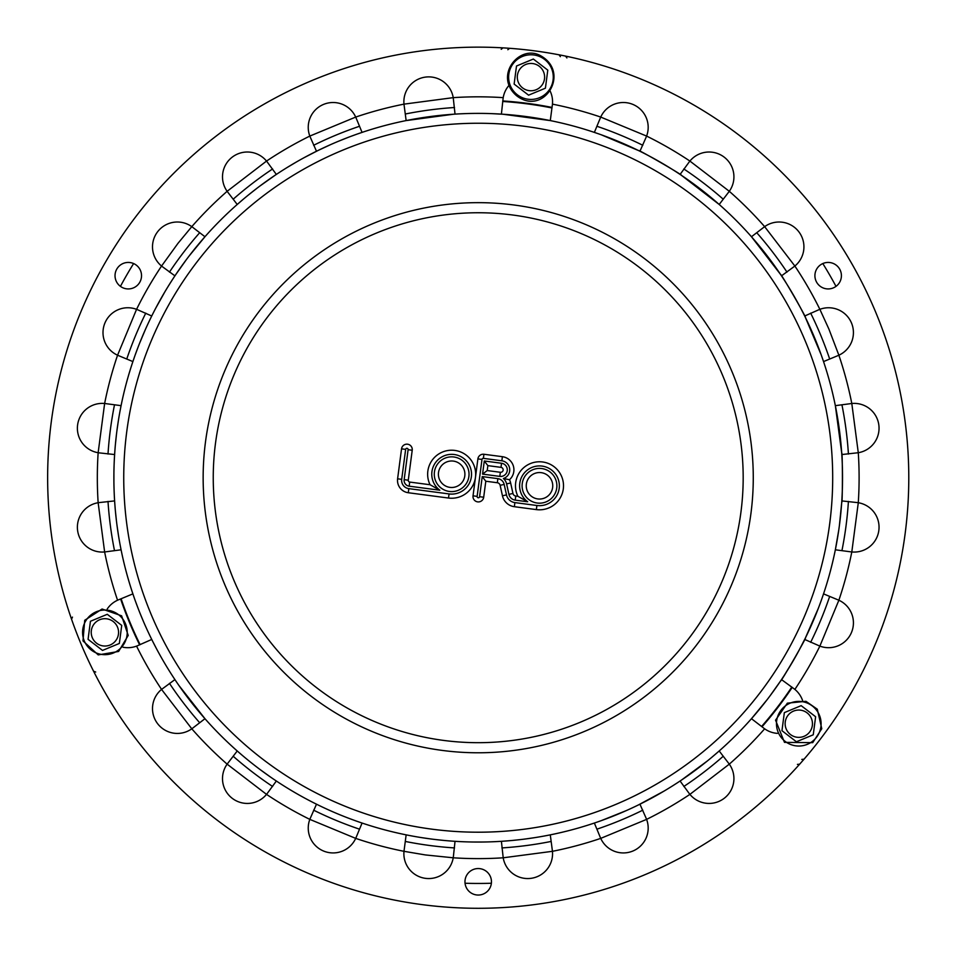 <?xml version="1.0" encoding="UTF-8"?>
<svg xmlns="http://www.w3.org/2000/svg" width="953" height="953" viewBox="0 0 953 953"><rect width="100%" height="100%" fill="white"/><g stroke="black" fill="none" stroke-linecap="round" stroke-linejoin="round"><path stroke-width="1.43" d="M507.83 49.735L509.605 48.293M502.958 47.864L501.207 49.294L502.958 47.864M566.892 57.942L565.57 56.108L566.892 57.942M797.423 764.401L799.674 764.187L797.423 764.401M93.573 671.234L95.693 672.02L93.573 671.234M559.042 54.797L560.376 56.644M804.058 759.184L801.795 759.422M71.546 619.188L72.476 617.103M502.767 100.947A377.579 377.579 0 0 1 552.025 107.427M139.638 644.859A377.579 377.579 0 0 1 120.626 598.961M792.241 687.375A377.579 377.579 0 0 1 761.995 726.794M465.04 883.24A405.74 405.74 0 0 0 491.379 883.24M835.995 286.365A405.74 405.74 0 0 0 822.82 263.564M133.611 263.564A405.74 405.74 0 0 0 120.435 286.365M781.96 730.689L784.343 712.618L801.163 705.649L815.625 716.739L813.243 734.799L796.41 741.768L781.96 730.689L796.41 741.768L813.243 734.799L815.625 716.739L801.163 705.649L784.343 712.618L781.96 730.689M514.132 84.078L516.502 66.019L533.335 59.038L547.784 70.129L545.414 88.188L528.581 95.169L514.132 84.078L528.581 95.169L545.414 88.188L547.784 70.129L533.335 59.038L516.502 66.019L514.132 84.078M119.351 643.454L102.519 650.422L88.069 639.332L90.44 621.273L107.272 614.304L121.722 625.382L119.351 643.454L121.722 625.382L107.272 614.304L90.44 621.273L88.069 639.332L102.519 650.422L119.351 643.454M782.925 677.452L780.578 680.978C780.614 682.765 806.988 637.092 805.416 637.95L798.388 651.59M793.742 659.893L784.581 674.891M503.053 841.213L508.294 840.808M495.774 841.63L492.07 841.797L495.774 841.63M482.992 842.023L473.438 842.023L482.992 842.023M464.349 841.797L460.644 841.63L464.349 841.797M457.595 841.475L453.378 841.213L457.595 841.475M175.852 680.978L177.079 682.813M173.506 677.452A364.332 364.332 0 0 1 171.838 674.891L171.838 674.891A364.332 364.332 0 0 1 162.689 659.893L162.689 659.893A364.332 364.332 0 0 1 152.885 641.75L155.994 647.754M151.003 317.492L150.038 319.481M155.994 307.7L165.107 291.439L155.994 307.7M173.506 278.002L175.852 274.464L173.506 278.002A364.332 364.332 0 0 0 152.897 313.704M460.644 113.812L464.349 113.657M492.07 113.657L503.053 114.241L492.07 113.657M780.578 274.464C780.614 272.677 806.988 318.362 805.416 317.492C806.988 318.362 780.614 272.677 780.578 274.464L751.464 236.737L764.64 226.647A24.838 24.838 0 0 1 798.793 231.734A24.838 24.838 0 0 1 794.873 266.042L781.508 275.846M638.439 150.514C637.581 148.954 683.253 175.328 681.466 175.352C683.253 175.328 637.581 148.954 638.439 150.514L601.248 134.79M274.964 175.352L260.229 185.799M296.049 162.201L287.877 167.061M304.341 157.555L317.98 150.514L304.341 157.555M114.729 502.565L115.122 507.806M114.3 495.286L114.146 491.581L114.3 495.286A364.332 364.332 0 0 0 114.467 498.336M113.907 482.504L113.907 472.95L113.907 482.504M114.146 463.861L114.3 460.156L114.146 463.861A364.332 364.332 0 0 0 114.146 491.581M114.467 457.106L114.729 452.889L114.467 457.106A364.332 364.332 0 0 0 114.3 460.156M304.341 797.887L300.207 795.612M314.192 803.045A364.332 364.332 0 0 1 296.049 793.241L296.049 793.241A364.332 364.332 0 0 1 278.49 782.437L274.964 780.09L278.49 782.437M672.258 786.082L677.94 782.437M664.503 790.835L638.439 804.928L664.503 790.835M841.702 452.889C842.619 451.353 842.619 504.101 841.702 502.565C842.619 504.101 842.619 451.353 841.702 452.889L835.352 405.656L851.803 403.5A24.838 24.838 0 0 1 878.833 424.978A24.838 24.838 0 0 1 858.284 452.723L841.809 454.545M134.897 264.207A13.247 13.247 0 0 1 134.897 287.163A13.247 13.247 0 0 1 115.027 275.691A13.247 13.247 0 0 1 134.897 264.207M834.78 287.163A13.247 13.247 0 0 1 814.91 275.691A13.247 13.247 0 0 1 834.78 264.207A13.247 13.247 0 0 1 834.78 287.163M464.969 881.799A13.247 13.247 0 0 1 484.839 870.327A13.247 13.247 0 0 1 484.839 893.271A13.247 13.247 0 0 1 464.969 881.799M777.35 733.369A24.838 24.838 0 0 1 764.64 728.807A380.89 380.89 0 0 1 729.295 764.151L728.783 763.472L729.295 764.151A24.838 24.838 0 0 1 724.197 798.304A24.838 24.838 0 0 1 689.901 794.373A380.89 380.89 0 0 1 646.599 819.377L646.289 818.591L646.599 819.377A24.838 24.838 0 0 1 632.852 851.041A24.838 24.838 0 0 1 600.724 838.378A380.89 380.89 0 0 1 552.442 851.315L552.347 850.481L552.442 851.315A24.838 24.838 0 0 1 530.952 878.344A24.838 24.838 0 0 1 503.208 857.795L501.397 841.32M503.089 856.961L503.208 857.795A380.89 380.89 0 0 1 453.223 857.795A24.838 24.838 0 0 1 425.467 878.344A24.838 24.838 0 0 1 403.989 851.315L406.145 834.852L410.302 835.674M502.076 841.273L502.696 841.237M511.987 840.486L521.029 839.533M525.77 838.938L535.181 837.58M546.129 835.674L550.286 834.852L552.347 850.481M689.376 793.718L680.085 781.019M681.466 780.09L707.471 760.887M710.843 758.123L719.193 750.976L728.783 763.472M857.45 452.854L858.284 452.723A380.89 380.89 0 0 1 858.284 502.719L857.45 502.6L858.284 502.719A24.838 24.838 0 0 1 878.833 530.464A24.838 24.838 0 0 1 851.803 551.954A380.89 380.89 0 0 1 838.866 600.235L838.092 599.902L838.866 600.235A24.838 24.838 0 0 1 851.529 632.363A24.838 24.838 0 0 1 819.866 646.11L804.689 639.451M819.08 645.8L819.866 646.11A380.89 380.89 0 0 1 794.873 689.412A24.838 24.838 0 0 1 802.569 700.503M805.416 637.95L818.341 608.312M819.878 604.238L821.141 600.759M822.165 597.876L823.535 593.874L838.092 599.902M794.206 266.566L794.873 266.042A380.89 380.89 0 0 1 819.866 309.332L819.08 309.642L819.866 309.332A24.838 24.838 0 0 1 851.529 323.091A24.838 24.838 0 0 1 838.866 355.207A380.89 380.89 0 0 1 851.803 403.5L850.969 403.595M841.761 453.902L841.725 453.247M550.036 90.845A24.838 24.838 0 0 1 552.442 104.139A380.89 380.89 0 0 1 600.724 117.076L600.39 117.85L600.724 117.076A24.838 24.838 0 0 1 632.852 104.401A24.838 24.838 0 0 1 646.599 136.076A380.89 380.89 0 0 1 689.901 161.069L689.376 161.736L689.901 161.069A24.838 24.838 0 0 1 724.197 157.15A24.838 24.838 0 0 1 729.295 191.303A380.89 380.89 0 0 1 764.64 226.647L763.961 227.148M646.289 136.863L639.94 151.253M598.365 133.777L594.362 132.407L600.39 117.85M107.248 608.955A24.838 24.838 0 0 1 117.564 600.235A380.89 380.89 0 0 1 104.627 551.954L105.461 551.858L104.627 551.954A24.838 24.838 0 0 1 77.598 530.464A24.838 24.838 0 0 1 98.147 502.719A380.89 380.89 0 0 1 98.147 452.723L98.981 452.854L98.147 452.723A24.838 24.838 0 0 1 77.598 424.978A24.838 24.838 0 0 1 104.627 403.5A380.89 380.89 0 0 1 117.564 355.207L118.339 355.552L117.564 355.207A24.838 24.838 0 0 1 104.89 323.091A24.838 24.838 0 0 1 136.565 309.332A380.89 380.89 0 0 1 161.557 266.042L162.224 266.566L161.557 266.042A24.838 24.838 0 0 1 157.638 231.734A24.838 24.838 0 0 1 191.791 226.647A380.89 380.89 0 0 1 227.136 191.303L227.636 191.982L227.136 191.303A24.838 24.838 0 0 1 232.222 157.15A24.838 24.838 0 0 1 266.53 161.069A380.89 380.89 0 0 1 309.82 136.076L310.142 136.863L309.82 136.076A24.838 24.838 0 0 1 323.579 104.401A24.838 24.838 0 0 1 355.695 117.076A380.89 380.89 0 0 1 403.989 104.139L404.084 104.973L403.989 104.139A24.838 24.838 0 0 1 425.467 77.098A24.838 24.838 0 0 1 453.223 97.647L455.034 114.134M453.342 98.493L453.223 97.647A380.89 380.89 0 0 1 503.208 97.647A24.838 24.838 0 0 1 508.962 85.436M454.355 114.169L453.735 114.217M453.378 114.241L406.145 120.59L404.084 104.973M267.054 161.736L276.346 174.435M256.428 188.682L248.959 194.567M242.741 199.713L237.226 204.478L227.636 191.982M137.351 309.642L151.741 316.003M145.368 329.559L139.817 342.723M138.09 347.13L135.278 354.695M134.266 357.566L132.896 361.58L118.339 355.552M98.981 502.6L114.622 500.909M114.658 501.588L114.705 502.195M115.456 511.499L116.409 520.541M116.993 525.282L118.363 534.693M120.269 545.64L121.079 549.798L105.461 551.858M404.084 850.481L403.989 851.315A380.89 380.89 0 0 1 355.695 838.378L356.041 837.604L355.695 838.378A24.838 24.838 0 0 1 323.579 851.041A24.838 24.838 0 0 1 309.82 819.377A380.89 380.89 0 0 1 266.53 794.373L267.054 793.718L266.53 794.373A24.838 24.838 0 0 1 232.222 798.304A24.838 24.838 0 0 1 227.136 764.151A380.89 380.89 0 0 1 191.791 728.807L192.47 728.295L191.791 728.807A24.838 24.838 0 0 1 157.638 723.708A24.838 24.838 0 0 1 161.557 689.412L174.923 679.596M162.224 688.888L161.557 689.412A380.89 380.89 0 0 1 136.565 646.11A24.838 24.838 0 0 1 123.104 647.242M178.807 685.326L204.966 718.705L192.47 728.295M310.142 818.591L316.491 804.201M317.98 804.928L319.97 805.893M322.722 807.215L326.081 808.775M347.619 817.853L355.183 820.652M358.054 821.677L362.069 823.047L356.041 837.604M227.636 763.472L237.226 750.976L242.741 755.741M260.229 769.655L270.616 777.124M273.13 778.851L274.964 780.09M276.346 781.019L267.054 793.718M118.339 599.902L132.896 593.874L134.266 597.876M136.565 646.11L137.351 645.8L136.565 646.11M135.278 600.759L138.09 608.312M139.817 612.719L143.474 621.547M150.038 635.973L151.003 637.95M151.741 639.451L137.351 645.8M105.461 403.595L121.079 405.656L120.269 409.814M118.363 420.761L116.993 430.172M116.409 434.913L115.456 443.943M115.122 447.636L114.729 452.889M114.705 453.247L114.658 453.866M114.622 454.545L98.981 452.854M192.47 227.148L204.966 236.737L189.171 255.928M186.288 259.74L175.852 274.464M174.923 275.846L162.224 266.566M356.041 117.85L362.069 132.407L358.054 133.777M355.183 134.79L351.693 136.065M347.619 137.601L338.791 141.127M330.06 144.88L317.98 150.514M316.491 151.253L310.142 136.863M552.347 104.973L550.286 120.59L503.053 114.241M503.208 97.647L503.089 98.493L503.208 97.647M502.696 114.217L502.04 114.169M501.397 114.134L503.089 98.493M728.783 191.982L719.193 204.478L681.466 175.352M680.085 174.435L689.376 161.736M838.092 355.552L823.535 361.58L822.165 357.566M821.141 354.695L805.416 317.492M804.689 316.003L819.08 309.642M850.969 551.858L835.352 549.798L838.771 530.011M421.25 837.58L430.661 838.938A364.332 364.332 0 0 1 116.993 430.172A364.332 364.332 0 0 1 525.77 116.504A364.332 364.332 0 0 1 839.426 525.282L841.702 502.565M841.725 502.195L841.761 501.552M841.809 500.909L857.45 502.6M763.961 728.295L751.464 718.705L767.26 699.514M794.873 689.412L794.206 688.888L794.873 689.412M770.143 695.702L780.578 680.978M781.508 679.596L794.206 688.888M600.39 837.604L594.362 823.047L598.365 821.677M601.248 820.652L626.371 810.574M636.461 805.893L638.439 804.928M639.94 804.201L646.289 818.591M453.223 857.795L453.342 856.961L453.223 857.795L425.395 854.936L403.989 851.315M435.402 839.533L444.432 840.486M448.124 840.808L453.378 841.213M453.735 841.237L454.39 841.273M455.034 841.32L453.342 856.961M905.1 533.93A430.577 430.577 0 0 1 216.093 819.318A430.577 430.577 0 0 1 313.442 79.921A430.577 430.577 0 0 1 905.1 533.93M406.145 834.852A364.332 364.332 0 0 1 362.069 823.047M237.226 750.976A364.332 364.332 0 0 1 204.966 718.705M132.896 593.874A364.332 364.332 0 0 1 121.079 549.798M121.079 405.656A364.332 364.332 0 0 1 132.896 361.58M839.426 525.282A364.332 364.332 0 0 1 430.661 838.938M471.354 476.822A19.87 19.87 0 0 0 447.04 454.891A19.87 19.87 0 0 0 435.235 485.434M552.633 487.519A13.247 13.247 0 0 1 531.429 496.299A13.247 13.247 0 0 1 534.419 473.558A13.247 13.247 0 0 1 552.633 487.519M464.79 475.952A13.247 13.247 0 0 1 443.586 484.743A13.247 13.247 0 0 1 446.588 461.991A13.247 13.247 0 0 1 464.79 475.952M500.349 472.283L487.209 470.556L487.865 465.636L500.992 467.363A2.49 2.49 0 0 1 503.136 470.151A2.49 2.49 0 0 1 500.349 472.283L499.813 476.393A6.623 6.623 0 0 0 507.234 470.687A6.623 6.623 0 0 0 501.54 463.253L484.303 460.99L487.865 465.636M487.209 470.556L482.563 474.117L499.813 476.393M482.242 476.583L479.597 496.704A1.239 1.239 0 0 1 478.203 497.764A1.239 1.239 0 0 1 477.131 496.37L481.992 459.429A1.239 1.239 0 0 1 483.385 458.357L501.862 460.799A9.113 9.113 0 0 1 503.398 478.513A9.935 9.935 0 0 1 506.603 483.886L508.926 494.357A7.457 7.457 0 0 0 515.228 500.134L527.688 501.778A19.87 19.87 0 0 1 528.617 469.162A19.87 19.87 0 0 1 558.863 481.372A19.87 19.87 0 0 1 536.896 505.495L514.906 502.6A9.935 9.935 0 0 1 506.496 494.893L504.173 484.422A7.457 7.457 0 0 0 497.871 478.644L482.242 476.583L485.804 481.229L497.335 482.742A3.312 3.312 0 0 1 500.134 485.315L502.457 495.798A14.081 14.081 0 0 0 514.358 506.698L536.36 509.605A24.016 24.016 0 0 0 563.461 484.255A24.016 24.016 0 0 0 533.346 462.574A24.016 24.016 0 0 0 517.908 496.31L515.764 496.036A3.312 3.312 0 0 1 512.964 493.463L510.641 482.98A14.081 14.081 0 0 0 509.486 479.716A13.247 13.247 0 0 0 502.398 456.69L483.933 454.259A5.384 5.384 0 0 0 477.894 458.893L473.033 495.834A5.384 5.384 0 0 0 477.667 501.874A5.384 5.384 0 0 0 483.695 497.24L485.804 481.229M503.398 478.513L509.486 479.716M527.688 501.778L517.908 496.31M412.22 450.245A5.384 5.384 0 0 0 407.586 444.205A5.384 5.384 0 0 0 401.547 448.839L397.604 478.799A12.425 12.425 0 0 0 408.289 492.737L448.518 498.038A24.016 24.016 0 0 0 475.464 477.358A24.016 24.016 0 0 0 447.791 450.531A24.016 24.016 0 0 0 430.065 484.743L409.695 482.063A1.656 1.656 0 0 1 408.277 480.205L412.22 450.245L408.11 449.709L404.167 479.669A5.801 5.801 0 0 0 409.159 486.173L439.845 490.211L430.065 484.743M596.9 126.272A370.955 370.955 0 0 1 642.81 145.285M683.825 168.967A370.955 370.955 0 0 1 723.244 199.213M756.73 232.699A370.955 370.955 0 0 1 786.975 272.117M810.658 313.132A370.955 370.955 0 0 1 829.67 359.031M841.928 404.787A370.955 370.955 0 0 1 848.42 454.045M848.42 501.409A370.955 370.955 0 0 1 841.928 550.667M829.67 596.411A370.955 370.955 0 0 1 810.658 642.31M114.503 550.667A370.955 370.955 0 0 1 108.011 501.409M108.011 454.045A370.955 370.955 0 0 1 114.503 404.787M126.761 359.031A370.955 370.955 0 0 1 145.773 313.132M169.455 272.117A370.955 370.955 0 0 1 199.701 232.699M233.187 199.213A370.955 370.955 0 0 1 272.606 168.967M313.62 145.285A370.955 370.955 0 0 1 359.519 126.272M405.275 114.015A370.955 370.955 0 0 1 454.533 107.522M723.244 756.241A370.955 370.955 0 0 1 683.825 786.487M642.81 810.169A370.955 370.955 0 0 1 596.9 829.181M551.156 841.439A370.955 370.955 0 0 1 501.897 847.92M454.533 847.92A370.955 370.955 0 0 1 405.275 841.439M359.519 829.181A370.955 370.955 0 0 1 313.62 810.169M272.606 786.487A370.955 370.955 0 0 1 233.187 756.241M199.701 722.755A370.955 370.955 0 0 1 169.455 683.337M551.954 107.951A377.054 377.054 0 0 0 502.696 101.471M121.114 598.758A377.054 377.054 0 0 0 140.127 644.657M761.578 726.472A377.054 377.054 0 0 0 791.824 687.053M790.478 734.549A13.664 13.664 0 0 0 812.337 725.495A13.664 13.664 0 0 0 793.563 711.093A13.664 13.664 0 0 0 790.478 734.549M781.091 710.128A22.312 22.312 0 0 0 785.201 741.422A22.312 22.312 0 0 0 816.495 737.3A22.312 22.312 0 0 0 812.373 706.006A22.312 22.312 0 0 0 781.091 710.128M522.637 87.938A13.664 13.664 0 0 0 544.497 78.885A13.664 13.664 0 0 0 525.734 64.482A13.664 13.664 0 0 0 522.637 87.938M513.25 63.517A22.312 22.312 0 0 0 517.372 94.812A22.312 22.312 0 0 0 548.666 90.69A22.312 22.312 0 0 0 544.544 59.396A22.312 22.312 0 0 0 513.25 63.517M118.446 634.138A13.664 13.664 0 0 0 99.672 619.736A13.664 13.664 0 0 0 96.575 643.204A13.664 13.664 0 0 0 118.446 634.138M101.983 654.485A22.312 22.312 0 0 0 127.023 635.27A22.312 22.312 0 0 0 107.808 610.23A22.312 22.312 0 0 0 82.768 629.445A22.312 22.312 0 0 0 101.983 654.485M442.311 750.428A275.06 275.06 0 0 1 205.503 441.823A275.06 275.06 0 0 1 514.12 205.014A275.06 275.06 0 0 1 750.916 513.631A275.06 275.06 0 0 1 442.311 750.428M443.633 740.421A264.97 264.97 0 0 1 267.996 316.42A264.97 264.97 0 0 1 723.017 376.328A264.97 264.97 0 0 1 443.633 740.421M431.947 829.17A354.468 354.468 0 0 1 126.773 431.459A354.468 354.468 0 0 1 524.484 126.284A354.468 354.468 0 0 1 829.658 523.995A354.468 354.468 0 0 1 431.947 829.17M500.992 467.363L501.54 463.253M484.303 460.99L482.563 474.117M556.731 488.067A17.392 17.392 0 0 0 532.834 469.722A17.392 17.392 0 0 0 528.903 499.586A17.392 17.392 0 0 0 556.731 488.067M497.335 482.742L497.871 478.644M477.131 496.37L473.033 495.834M483.695 497.24L479.597 496.704M481.992 459.429L477.894 458.893M483.385 458.357L483.933 454.259M500.134 485.315L504.173 484.422M501.862 460.799L502.398 456.69M502.457 495.798L506.496 494.893M514.358 506.698L514.906 502.6M506.603 483.886L510.641 482.98M536.36 509.605L536.896 505.495M508.926 494.357L512.964 493.463M515.228 500.134L515.764 496.036M468.888 476.5A17.392 17.392 0 0 0 445.003 458.167A17.392 17.392 0 0 0 441.072 488.019A17.392 17.392 0 0 0 468.888 476.5M439.845 490.211A19.87 19.87 0 0 1 440.774 457.595A19.87 19.87 0 0 1 471.032 469.805A19.87 19.87 0 0 1 449.054 493.928L408.837 488.639A8.279 8.279 0 0 1 401.701 479.347L405.644 449.375A1.239 1.239 0 0 1 407.038 448.315A1.239 1.239 0 0 1 408.11 449.709M401.547 448.839L405.644 449.375M397.604 478.799L401.701 479.347M404.167 479.669L408.277 480.205M408.289 492.737L408.837 488.639M409.159 486.173L409.695 482.063M448.518 498.038L449.054 493.928M600.724 117.076L646.599 136.076M689.901 161.069L729.295 191.291M764.64 226.647L794.873 266.042M819.866 309.332L828.907 329.083L838.866 355.207M851.803 403.5L858.284 452.723M858.284 502.719L851.803 551.954M838.866 600.235L819.866 646.11M453.223 97.647L403.989 104.139M355.695 117.076L309.82 136.076M266.53 161.069L227.136 191.303M191.791 226.647L177.949 243.372L161.557 266.042M136.565 309.332L117.564 355.207M104.627 403.5L98.147 452.723M98.147 502.719L104.627 551.954M161.557 689.412L191.791 728.795M227.136 764.151L266.53 794.385M309.82 819.377L355.695 838.378M503.208 857.795L552.442 851.315M600.724 838.378L646.599 819.377M689.901 794.373L729.295 764.151M784.474 742.363L812.718 742.661L821.772 728.723L817.293 709.199L805.94 701.313L787.357 703.159L775.551 720.158L784.474 742.363M516.645 95.765C543.639 116.826 571.371 72.297 540.184 55.477C519.063 44.243 493.523 76.073 516.645 95.765M128.214 635.425L121.615 615.817L102.066 609.015L84.722 620.284L82.982 640.904L98.219 654.902L118.613 651.459L128.214 635.425"/></g></svg>
